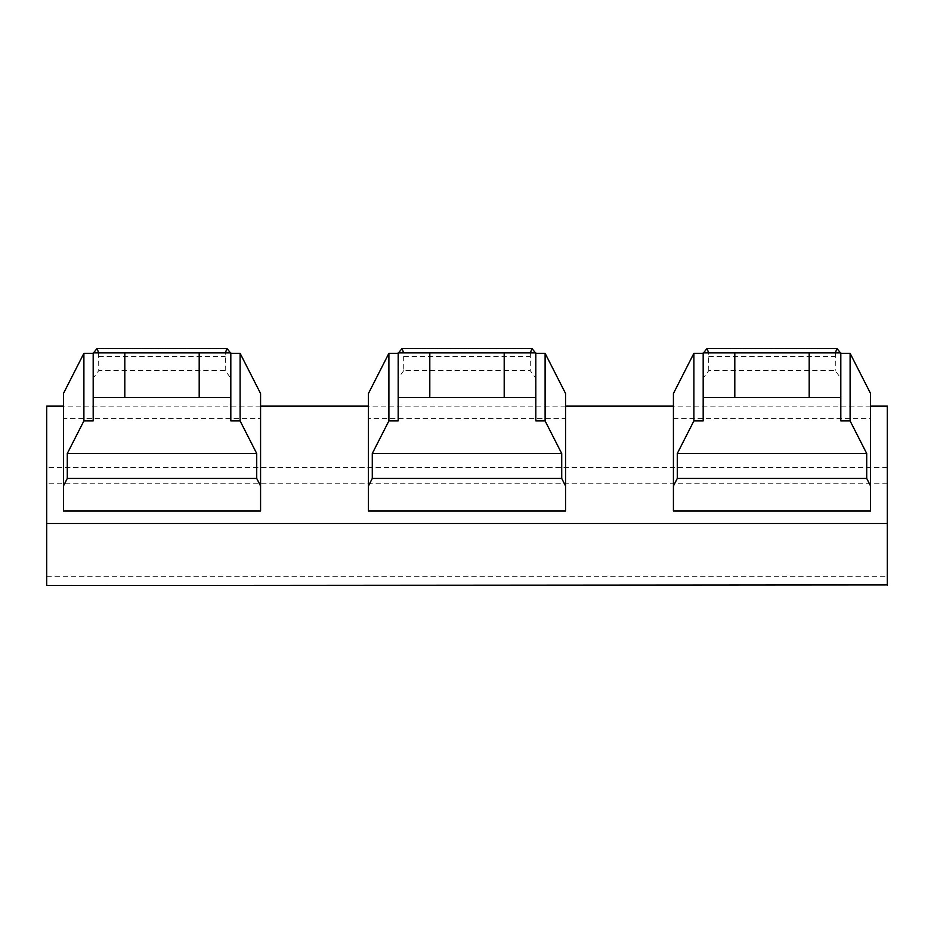 <?xml version="1.0" encoding="UTF-8"?>
<svg xmlns="http://www.w3.org/2000/svg" width="934" height="934" viewBox="0 0 934 934"><rect width="100%" height="100%" fill="white"/><g stroke="black" fill="none" stroke-linecap="round" stroke-linejoin="round"><path stroke-width="0.7" stroke-dasharray="4.67 3.5" d="M840.495 352.889L840.81 378.223L840.81 352.889L703.185 352.889L703.185 378.223L708.766 370.611L835.229 370.611L840.81 378.223L840.81 420.907M734.801 397.522L734.801 352.889M260.574 511.05L260.574 418.572L63.442 418.572L63.442 393.506M63.442 418.572L63.442 511.05M230.5 352.889L230.815 378.223L230.815 352.889L93.19 352.889L93.19 420.907M98.63 352.889L98.77 370.611L225.234 370.611L230.815 378.223L230.815 420.907M93.505 352.889L93.19 378.223L98.77 370.611M225.234 370.611L225.386 352.889M260.574 418.572L260.574 393.506M93.19 397.522L230.815 397.522M46.7 406.127L46.7 585.513M199.199 352.889L199.199 397.522M124.806 397.522L124.806 352.889M673.426 511.05L673.426 393.506M870.558 406.127L673.426 406.127M565.56 406.127L368.44 406.127M260.574 406.127L63.442 406.127M46.7 576.301L887.3 576.301L887.3 406.127M887.3 576.301L887.3 585.513M368.44 511.05L368.44 418.572L565.56 418.572L565.56 511.05M673.426 418.572L870.558 418.572L870.558 511.05M870.558 393.506L870.558 418.572M398.503 352.889L398.188 420.907M403.768 370.611L398.188 378.223L398.188 352.889L535.812 352.889L535.812 378.223L530.232 370.611L403.768 370.611L403.616 352.889M429.803 397.522L429.803 352.889M398.188 397.522L535.812 397.522M835.37 352.889L835.229 370.611M565.56 393.506L565.56 418.572M708.766 370.611L708.614 352.889M530.384 352.889L530.232 370.611M535.497 352.889L535.812 420.907M368.44 418.572L368.44 393.506M703.185 420.907L703.185 397.522L840.81 397.522M504.197 352.889L504.197 397.522M809.194 352.889L809.194 397.522M98.77 356.379L225.234 356.379M96.377 348.977L227.627 348.977M887.3 467.56L46.7 467.56M887.3 483.824L46.7 483.824M708.766 356.379L835.229 356.379M403.768 356.379L530.232 356.379M401.375 348.977L532.625 348.977M706.373 348.977L837.623 348.977"/><path stroke-width="1.4" d="M840.81 397.522L840.81 352.889L809.194 352.889L809.194 397.522L840.81 397.522L840.81 420.907L850.103 420.907L850.103 353.321L870.558 393.506L870.558 485.984L866.717 478.43L866.717 453.527L850.103 420.907M734.801 352.889L734.801 397.522L703.185 397.522L703.185 352.889L809.194 352.889M230.815 353.321L240.108 353.321L240.108 420.907L256.722 453.527L256.722 478.43L260.574 485.984L260.574 511.05L63.442 511.05L63.442 393.506L83.897 353.321L93.19 353.321M230.815 397.522L230.815 352.889L199.199 352.889L199.199 397.522L230.815 397.522L230.815 420.907L240.108 420.907M83.897 353.321L83.897 420.907L67.283 453.527L67.283 478.43L256.722 478.43M199.199 397.522L124.806 397.522L124.806 352.889L93.19 352.889L93.19 420.907L83.897 420.907M240.108 353.321L260.574 393.506L260.574 485.984M256.722 453.527L67.283 453.527M840.81 353.321L850.103 353.321M545.106 420.907L545.106 353.321L565.56 393.506L565.56 485.984L561.719 478.43L561.719 453.527L545.106 420.907L535.812 420.907L535.812 352.889L504.197 352.889L504.197 397.522L535.812 397.522M93.505 352.889L97.078 348.487L226.927 348.487L225.386 352.889M226.927 348.487L230.5 352.889M93.19 397.522L124.806 397.522M887.3 584.941L46.7 585.513L887.3 584.941L887.3 406.127L870.558 406.127M63.442 406.127L46.7 406.127L46.7 584.941M866.717 478.43L677.278 478.43L677.278 453.527L866.717 453.527M63.442 485.984L67.283 478.43M677.278 478.43L673.426 485.984L673.426 511.05L870.558 511.05L870.558 485.984M673.426 485.984L673.426 393.506L693.892 353.321L693.892 420.907L677.278 453.527M124.806 352.889L199.199 352.889M673.426 406.127L565.56 406.127M368.44 406.127L260.574 406.127M46.7 523.507L887.3 523.507M561.719 478.43L372.281 478.43L368.44 485.984L368.44 511.05L565.56 511.05L565.56 485.984M368.44 485.984L368.44 393.506L388.894 353.321L398.188 353.321M388.894 353.321L388.894 420.907L372.281 453.527L561.719 453.527M504.197 397.522L398.188 397.522L398.188 420.907L388.894 420.907M504.197 352.889L398.188 352.889L398.188 397.522M403.616 352.889L402.075 348.487L398.503 352.889M429.803 352.889L429.803 397.522M708.614 352.889L707.073 348.487L836.922 348.487L840.495 352.889M836.922 348.487L835.37 352.889M402.075 348.487L531.925 348.487L535.497 352.889M535.812 353.321L545.106 353.321M703.5 352.889L707.073 348.487M693.892 353.321L703.185 353.321L703.185 420.907L693.892 420.907M372.281 478.43L372.281 453.527M98.63 352.889L97.078 348.487M809.194 397.522L734.801 397.522M531.925 348.487L530.384 352.889"/></g></svg>
